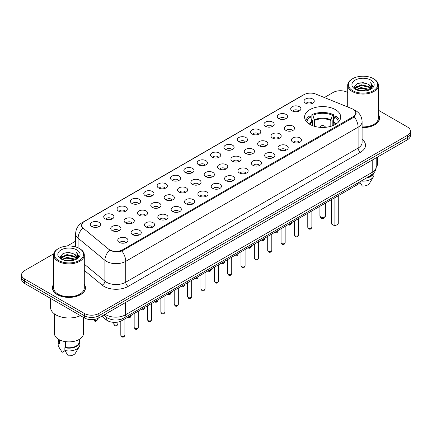 <?xml version="1.0" encoding="UTF-8"?>
<svg xmlns="http://www.w3.org/2000/svg" width="432" height="432" viewBox="0 0 432 432"><rect width="100%" height="100%" fill="white"/><g stroke="black" fill="none" stroke-linecap="round" stroke-linejoin="round"><path stroke-width="0.65" d="M335.421 109.631A18.068 10.433 0 0 0 315.733 107.374A18.068 10.433 0 0 0 304.576 117.007A18.068 10.433 0 0 0 309.868 124.384A18.068 10.433 0 0 0 329.562 126.646A18.068 10.433 0 0 0 340.713 117.007A18.068 10.433 0 0 0 335.421 109.631M292.178 110.884A5.114 2.954 180 0 1 291.163 110.052A5.114 2.954 180 0 1 292.853 106.38A5.114 2.954 180 0 1 299.408 106.709A5.114 2.954 180 0 1 300.424 110.052A5.114 2.954 180 0 1 292.178 110.884M298.787 111.191A3.067 1.771 0 0 0 297.961 110.327A3.067 1.771 0 0 0 294.937 109.879A3.067 1.771 0 0 0 292.799 111.191M278.824 118.595A5.114 2.954 180 0 1 277.808 117.763A5.114 2.954 180 0 1 279.499 114.091A5.114 2.954 180 0 1 286.054 114.421A5.114 2.954 180 0 1 287.069 117.763A5.114 2.954 180 0 1 278.824 118.595M285.428 118.903A3.067 1.771 0 0 0 284.607 118.039A3.067 1.771 0 0 0 281.583 117.59A3.067 1.771 0 0 0 279.445 118.903M265.464 126.306A5.114 2.954 180 0 1 264.449 125.469A5.114 2.954 180 0 1 266.144 121.802A5.114 2.954 180 0 1 272.7 122.132A5.114 2.954 180 0 1 273.715 125.469A5.114 2.954 180 0 1 265.464 126.306M272.074 126.614A3.067 1.771 0 0 0 271.253 125.75A3.067 1.771 0 0 0 268.229 125.302A3.067 1.771 0 0 0 266.09 126.614M252.11 134.017A5.114 2.954 180 0 1 251.095 133.18A5.114 2.954 180 0 1 252.79 129.514A5.114 2.954 180 0 1 259.346 129.843A5.114 2.954 180 0 1 260.356 133.18A5.114 2.954 180 0 1 252.11 134.017M258.719 134.325A3.067 1.771 0 0 0 257.899 133.461A3.067 1.771 0 0 0 254.875 133.013A3.067 1.771 0 0 0 252.736 134.325M238.756 141.728A5.114 2.954 180 0 1 237.74 140.891A5.114 2.954 180 0 1 239.436 137.225A5.114 2.954 180 0 1 245.986 137.554A5.114 2.954 180 0 1 247.001 140.891A5.114 2.954 180 0 1 238.756 141.728M245.365 142.036A3.067 1.771 0 0 0 244.544 141.172A3.067 1.771 0 0 0 241.52 140.724A3.067 1.771 0 0 0 239.377 142.036M225.401 149.44A5.114 2.954 180 0 1 224.386 148.603A5.114 2.954 180 0 1 226.082 144.936A5.114 2.954 180 0 1 232.632 145.26A5.114 2.954 180 0 1 233.647 148.603A5.114 2.954 180 0 1 225.401 149.44M232.011 149.742A3.067 1.771 0 0 0 231.185 148.883A3.067 1.771 0 0 0 228.166 148.43A3.067 1.771 0 0 0 226.022 149.742M212.047 157.151A5.114 2.954 180 0 1 211.032 156.314A5.114 2.954 180 0 1 212.728 152.642A5.114 2.954 180 0 1 219.278 152.971A5.114 2.954 180 0 1 220.293 156.314A5.114 2.954 180 0 1 212.047 157.151M218.657 157.453A3.067 1.771 0 0 0 217.831 156.589A3.067 1.771 0 0 0 214.812 156.141A3.067 1.771 0 0 0 212.668 157.453M198.693 164.857A5.114 2.954 180 0 1 197.678 164.025A5.114 2.954 180 0 1 199.368 160.353A5.114 2.954 180 0 1 205.924 160.682A5.114 2.954 180 0 1 206.939 164.025A5.114 2.954 180 0 1 198.693 164.857M205.303 165.164A3.067 1.771 0 0 0 204.476 164.3A3.067 1.771 0 0 0 201.452 163.852A3.067 1.771 0 0 0 199.314 165.164M185.339 172.568A5.114 2.954 180 0 1 184.324 171.736A5.114 2.954 180 0 1 186.014 168.064A5.114 2.954 180 0 1 192.569 168.394A5.114 2.954 180 0 1 193.585 171.736A5.114 2.954 180 0 1 185.339 172.568M191.948 172.876A3.067 1.771 0 0 0 191.122 172.012A3.067 1.771 0 0 0 188.098 171.563A3.067 1.771 0 0 0 185.96 172.876M171.979 180.279A5.114 2.954 180 0 1 170.969 179.442A5.114 2.954 180 0 1 172.66 175.775A5.114 2.954 180 0 1 179.215 176.105A5.114 2.954 180 0 1 180.23 179.442A5.114 2.954 180 0 1 171.979 180.279M178.589 180.587A3.067 1.771 0 0 0 177.768 179.723A3.067 1.771 0 0 0 174.744 179.275A3.067 1.771 0 0 0 172.606 180.587M158.625 187.99A5.114 2.954 180 0 1 157.61 187.153A5.114 2.954 180 0 1 159.305 183.487A5.114 2.954 180 0 1 165.861 183.816A5.114 2.954 180 0 1 166.876 187.153A5.114 2.954 180 0 1 158.625 187.99M165.235 188.298A3.067 1.771 0 0 0 164.414 187.434A3.067 1.771 0 0 0 161.39 186.986A3.067 1.771 0 0 0 159.251 188.298M145.271 195.701A5.114 2.954 180 0 1 144.256 194.864A5.114 2.954 180 0 1 145.951 191.198A5.114 2.954 180 0 1 152.501 191.527A5.114 2.954 180 0 1 153.517 194.864A5.114 2.954 180 0 1 145.271 195.701M151.88 196.004A3.067 1.771 0 0 0 151.06 195.145A3.067 1.771 0 0 0 148.036 194.697A3.067 1.771 0 0 0 145.897 196.004M131.917 203.413A5.114 2.954 180 0 1 130.901 202.576A5.114 2.954 180 0 1 132.597 198.904A5.114 2.954 180 0 1 139.147 199.233A5.114 2.954 180 0 1 140.162 202.576A5.114 2.954 180 0 1 131.917 203.413M138.526 203.715A3.067 1.771 0 0 0 137.7 202.856A3.067 1.771 0 0 0 134.681 202.403A3.067 1.771 0 0 0 132.538 203.715M118.562 211.118A5.114 2.954 180 0 1 117.547 210.287A5.114 2.954 180 0 1 119.243 206.615A5.114 2.954 180 0 1 125.793 206.944A5.114 2.954 180 0 1 126.808 210.287A5.114 2.954 180 0 1 118.562 211.118M125.172 211.426A3.067 1.771 0 0 0 124.346 210.562A3.067 1.771 0 0 0 121.327 210.114A3.067 1.771 0 0 0 119.183 211.426M105.208 218.83A5.114 2.954 180 0 1 104.193 217.998A5.114 2.954 180 0 1 105.889 214.326A5.114 2.954 180 0 1 112.439 214.655A5.114 2.954 180 0 1 113.454 217.998A5.114 2.954 180 0 1 105.208 218.83M111.818 219.137A3.067 1.771 0 0 0 110.992 218.273A3.067 1.771 0 0 0 107.968 217.825A3.067 1.771 0 0 0 105.829 219.137M91.854 226.541A5.114 2.954 180 0 1 90.839 225.709A5.114 2.954 180 0 1 92.529 222.037A5.114 2.954 180 0 1 99.085 222.367A5.114 2.954 180 0 1 100.1 225.709A5.114 2.954 180 0 1 91.854 226.541M98.464 226.849A3.067 1.771 0 0 0 97.637 225.985A3.067 1.771 0 0 0 94.613 225.536A3.067 1.771 0 0 0 92.475 226.849M305.532 103.178A5.114 2.954 180 0 1 304.517 102.341A5.114 2.954 180 0 1 306.212 98.669A5.114 2.954 180 0 1 312.763 98.998A5.114 2.954 180 0 1 313.778 102.341A5.114 2.954 180 0 1 305.532 103.178M312.142 103.48A3.067 1.771 0 0 0 311.315 102.622A3.067 1.771 0 0 0 308.291 102.168A3.067 1.771 0 0 0 306.153 103.48M285.838 130.356A5.114 2.954 180 0 1 284.823 129.524A5.114 2.954 180 0 1 286.513 125.852A5.114 2.954 180 0 1 293.069 126.182A5.114 2.954 180 0 1 294.084 129.524A5.114 2.954 180 0 1 285.838 130.356M292.448 130.664A3.067 1.771 0 0 0 291.622 129.8A3.067 1.771 0 0 0 288.598 129.352A3.067 1.771 0 0 0 286.459 130.664M272.479 138.067A5.114 2.954 180 0 1 271.469 137.23A5.114 2.954 180 0 1 273.159 133.564A5.114 2.954 180 0 1 279.715 133.893A5.114 2.954 180 0 1 280.73 137.23A5.114 2.954 180 0 1 272.479 138.067M279.088 138.375A3.067 1.771 0 0 0 278.267 137.511A3.067 1.771 0 0 0 275.243 137.063A3.067 1.771 0 0 0 273.105 138.375M259.124 145.778A5.114 2.954 180 0 1 258.109 144.941A5.114 2.954 180 0 1 259.805 141.275A5.114 2.954 180 0 1 266.36 141.604A5.114 2.954 180 0 1 267.376 144.941A5.114 2.954 180 0 1 259.124 145.778M265.734 146.086A3.067 1.771 0 0 0 264.913 145.222A3.067 1.771 0 0 0 261.889 144.774A3.067 1.771 0 0 0 259.751 146.086M245.77 153.49A5.114 2.954 180 0 1 244.755 152.653A5.114 2.954 180 0 1 246.451 148.986A5.114 2.954 180 0 1 253.001 149.31A5.114 2.954 180 0 1 254.016 152.653A5.114 2.954 180 0 1 245.77 153.49M252.38 153.792A3.067 1.771 0 0 0 251.559 152.933A3.067 1.771 0 0 0 248.535 152.48A3.067 1.771 0 0 0 246.397 153.792M232.416 161.201A5.114 2.954 180 0 1 231.401 160.364A5.114 2.954 180 0 1 233.096 156.692A5.114 2.954 180 0 1 239.647 157.021A5.114 2.954 180 0 1 240.662 160.364A5.114 2.954 180 0 1 232.416 161.201M239.026 161.503A3.067 1.771 0 0 0 238.199 160.639A3.067 1.771 0 0 0 235.181 160.191A3.067 1.771 0 0 0 233.037 161.503M219.062 168.907A5.114 2.954 180 0 1 218.047 168.075A5.114 2.954 180 0 1 219.742 164.403A5.114 2.954 180 0 1 226.292 164.732A5.114 2.954 180 0 1 227.308 168.075A5.114 2.954 180 0 1 219.062 168.907M225.671 169.214A3.067 1.771 0 0 0 224.845 168.35A3.067 1.771 0 0 0 221.827 167.902A3.067 1.771 0 0 0 219.683 169.214M205.708 176.618A5.114 2.954 180 0 1 204.692 175.786A5.114 2.954 180 0 1 206.388 172.114A5.114 2.954 180 0 1 212.938 172.444A5.114 2.954 180 0 1 213.953 175.786A5.114 2.954 180 0 1 205.708 176.618M212.317 176.926A3.067 1.771 0 0 0 211.491 176.062A3.067 1.771 0 0 0 208.467 175.613A3.067 1.771 0 0 0 206.329 176.926M192.353 184.329A5.114 2.954 180 0 1 191.338 183.492A5.114 2.954 180 0 1 193.028 179.825A5.114 2.954 180 0 1 199.584 180.155A5.114 2.954 180 0 1 200.599 183.492A5.114 2.954 180 0 1 192.353 184.329M198.963 184.637A3.067 1.771 0 0 0 198.137 183.773A3.067 1.771 0 0 0 195.113 183.325A3.067 1.771 0 0 0 192.974 184.637M178.999 192.04A5.114 2.954 180 0 1 177.984 191.203A5.114 2.954 180 0 1 179.674 187.537A5.114 2.954 180 0 1 186.23 187.866A5.114 2.954 180 0 1 187.245 191.203A5.114 2.954 180 0 1 178.999 192.04M185.603 192.348A3.067 1.771 0 0 0 184.783 191.484A3.067 1.771 0 0 0 181.759 191.036A3.067 1.771 0 0 0 179.62 192.348M165.64 199.751A5.114 2.954 180 0 1 164.624 198.914A5.114 2.954 180 0 1 166.32 195.248A5.114 2.954 180 0 1 172.876 195.577A5.114 2.954 180 0 1 173.891 198.914A5.114 2.954 180 0 1 165.64 199.751M172.249 200.059A3.067 1.771 0 0 0 171.428 199.195A3.067 1.771 0 0 0 168.404 198.747A3.067 1.771 0 0 0 166.266 200.059M152.285 207.463A5.114 2.954 180 0 1 151.27 206.626A5.114 2.954 180 0 1 152.966 202.954A5.114 2.954 180 0 1 159.521 203.283A5.114 2.954 180 0 1 160.531 206.626A5.114 2.954 180 0 1 152.285 207.463M158.895 207.765A3.067 1.771 0 0 0 158.074 206.906A3.067 1.771 0 0 0 155.05 206.453A3.067 1.771 0 0 0 152.912 207.765M138.931 215.174A5.114 2.954 180 0 1 137.916 214.337A5.114 2.954 180 0 1 139.612 210.665A5.114 2.954 180 0 1 146.162 210.994A5.114 2.954 180 0 1 147.177 214.337A5.114 2.954 180 0 1 138.931 215.174M145.541 215.476A3.067 1.771 0 0 0 144.72 214.612A3.067 1.771 0 0 0 141.696 214.164A3.067 1.771 0 0 0 139.552 215.476M125.577 222.88A5.114 2.954 180 0 1 124.562 222.048A5.114 2.954 180 0 1 126.257 218.376A5.114 2.954 180 0 1 132.808 218.705A5.114 2.954 180 0 1 133.823 222.048A5.114 2.954 180 0 1 125.577 222.88M132.187 223.187A3.067 1.771 0 0 0 131.36 222.323A3.067 1.771 0 0 0 128.342 221.875A3.067 1.771 0 0 0 126.198 223.187M112.223 230.591A5.114 2.954 180 0 1 111.208 229.759A5.114 2.954 180 0 1 112.903 226.087A5.114 2.954 180 0 1 119.453 226.417A5.114 2.954 180 0 1 120.469 229.759A5.114 2.954 180 0 1 112.223 230.591M118.832 230.899A3.067 1.771 0 0 0 118.006 230.035A3.067 1.771 0 0 0 114.988 229.586A3.067 1.771 0 0 0 112.844 230.899M292.853 142.117A5.114 2.954 180 0 1 291.838 141.28A5.114 2.954 180 0 1 293.528 137.614A5.114 2.954 180 0 1 300.083 137.943A5.114 2.954 180 0 1 301.099 141.28A5.114 2.954 180 0 1 292.853 142.117M299.462 142.425A3.067 1.771 0 0 0 298.636 141.561A3.067 1.771 0 0 0 295.612 141.113A3.067 1.771 0 0 0 293.474 142.425M279.499 149.828A5.114 2.954 180 0 1 278.483 148.991A5.114 2.954 180 0 1 280.174 145.325A5.114 2.954 180 0 1 286.729 145.654A5.114 2.954 180 0 1 287.744 148.991A5.114 2.954 180 0 1 279.499 149.828M286.103 150.136A3.067 1.771 0 0 0 285.282 149.272A3.067 1.771 0 0 0 282.258 148.824A3.067 1.771 0 0 0 280.12 150.136M266.139 157.54A5.114 2.954 180 0 1 265.124 156.703A5.114 2.954 180 0 1 266.819 153.036A5.114 2.954 180 0 1 273.375 153.365A5.114 2.954 180 0 1 274.39 156.703A5.114 2.954 180 0 1 266.139 157.54M272.749 157.842A3.067 1.771 0 0 0 271.928 156.983A3.067 1.771 0 0 0 268.904 156.53A3.067 1.771 0 0 0 266.765 157.842M252.785 165.251A5.114 2.954 180 0 1 251.77 164.414A5.114 2.954 180 0 1 253.465 160.742A5.114 2.954 180 0 1 260.021 161.071A5.114 2.954 180 0 1 261.031 164.414A5.114 2.954 180 0 1 252.785 165.251M259.394 165.553A3.067 1.771 0 0 0 258.574 164.689A3.067 1.771 0 0 0 255.55 164.241A3.067 1.771 0 0 0 253.411 165.553M239.431 172.957A5.114 2.954 180 0 1 238.415 172.125A5.114 2.954 180 0 1 240.111 168.453A5.114 2.954 180 0 1 246.661 168.782A5.114 2.954 180 0 1 247.676 172.125A5.114 2.954 180 0 1 239.431 172.957M246.04 173.264A3.067 1.771 0 0 0 245.219 172.4A3.067 1.771 0 0 0 242.195 171.952A3.067 1.771 0 0 0 240.052 173.264M226.076 180.668A5.114 2.954 180 0 1 225.061 179.836A5.114 2.954 180 0 1 226.757 176.164A5.114 2.954 180 0 1 233.307 176.494A5.114 2.954 180 0 1 234.322 179.836A5.114 2.954 180 0 1 226.076 180.668M232.686 180.976A3.067 1.771 0 0 0 231.86 180.112A3.067 1.771 0 0 0 228.841 179.663A3.067 1.771 0 0 0 226.697 180.976M212.722 188.379A5.114 2.954 180 0 1 211.707 187.542A5.114 2.954 180 0 1 213.403 183.875A5.114 2.954 180 0 1 219.953 184.205A5.114 2.954 180 0 1 220.968 187.542A5.114 2.954 180 0 1 212.722 188.379M219.332 188.687A3.067 1.771 0 0 0 218.506 187.823A3.067 1.771 0 0 0 215.482 187.375A3.067 1.771 0 0 0 213.343 188.687M199.368 196.09A5.114 2.954 180 0 1 198.353 195.253A5.114 2.954 180 0 1 200.043 191.587A5.114 2.954 180 0 1 206.599 191.916A5.114 2.954 180 0 1 207.614 195.253A5.114 2.954 180 0 1 199.368 196.09M205.978 196.398A3.067 1.771 0 0 0 205.151 195.534A3.067 1.771 0 0 0 202.127 195.086A3.067 1.771 0 0 0 199.989 196.398M186.014 203.801A5.114 2.954 180 0 1 184.999 202.964A5.114 2.954 180 0 1 186.689 199.298A5.114 2.954 180 0 1 193.244 199.627A5.114 2.954 180 0 1 194.26 202.964A5.114 2.954 180 0 1 186.014 203.801M192.623 204.109A3.067 1.771 0 0 0 191.797 203.245A3.067 1.771 0 0 0 188.773 202.797A3.067 1.771 0 0 0 186.635 204.109M172.654 211.513A5.114 2.954 180 0 1 171.644 210.676A5.114 2.954 180 0 1 173.335 207.004A5.114 2.954 180 0 1 179.89 207.333A5.114 2.954 180 0 1 180.905 210.676A5.114 2.954 180 0 1 172.654 211.513M179.264 211.815A3.067 1.771 0 0 0 178.443 210.956A3.067 1.771 0 0 0 175.419 210.503A3.067 1.771 0 0 0 173.281 211.815M159.3 219.224A5.114 2.954 180 0 1 158.285 218.387A5.114 2.954 180 0 1 159.98 214.715A5.114 2.954 180 0 1 166.536 215.044A5.114 2.954 180 0 1 167.551 218.387A5.114 2.954 180 0 1 159.3 219.224M165.91 219.526A3.067 1.771 0 0 0 165.089 218.662A3.067 1.771 0 0 0 162.065 218.214A3.067 1.771 0 0 0 159.926 219.526M145.946 226.93A5.114 2.954 180 0 1 144.931 226.098A5.114 2.954 180 0 1 146.626 222.426A5.114 2.954 180 0 1 153.176 222.755A5.114 2.954 180 0 1 154.192 226.098A5.114 2.954 180 0 1 145.946 226.93M152.555 227.237A3.067 1.771 0 0 0 151.735 226.373A3.067 1.771 0 0 0 148.711 225.925A3.067 1.771 0 0 0 146.572 227.237M132.592 234.641A5.114 2.954 180 0 1 131.576 233.809A5.114 2.954 180 0 1 133.272 230.137A5.114 2.954 180 0 1 139.822 230.467A5.114 2.954 180 0 1 140.837 233.809A5.114 2.954 180 0 1 132.592 234.641M139.201 234.949A3.067 1.771 0 0 0 138.375 234.085A3.067 1.771 0 0 0 135.356 233.636A3.067 1.771 0 0 0 133.213 234.949M119.237 242.352A5.114 2.954 180 0 1 118.222 241.515A5.114 2.954 180 0 1 119.918 237.848A5.114 2.954 180 0 1 126.468 238.178A5.114 2.954 180 0 1 127.483 241.515A5.114 2.954 180 0 1 119.237 242.352M125.847 242.66A3.067 1.771 0 0 0 125.021 241.796A3.067 1.771 0 0 0 122.002 241.348A3.067 1.771 0 0 0 119.858 242.66M351.815 108.632A9.207 5.314 180 0 1 353.047 109.231A9.207 5.314 180 0 1 355.741 112.99A9.207 5.314 180 0 1 353.047 116.748L122.585 249.799A9.207 5.314 180 0 1 108.54 249.091L83.322 228.296A9.207 5.314 180 0 1 81.659 225.25A9.207 5.314 180 0 1 84.353 221.492L304.015 94.673A9.207 5.314 180 0 1 315.803 94.073L351.815 108.632M360.439 181.451A10.228 5.902 180 0 1 357.62 184.529L121.867 320.636A10.228 5.902 180 0 1 106.261 319.847L101.833 316.202M53.611 284.305A16.535 9.547 0 0 0 52.418 287.863A16.535 9.547 0 0 0 57.262 294.613A16.535 9.547 0 0 0 75.276 296.681A16.535 9.547 0 0 0 85.487 287.863A16.535 9.547 0 0 0 84.294 284.305M356.103 113.378L354.299 116.84L353.408 117.493L121.916 251.008C118.066 252.11 114.28 251.975 110.565 250.592L109.571 250.112A11.934 7.981 129.5 0 0 104.911 260.296L78.106 238.199A13.635 7.873 180 0 1 75.638 233.68L75.638 246.931M53.762 253.768L24.597 270.605A10.228 5.902 0 0 0 21.6 274.779L21.6 279.234A10.228 5.902 0 0 0 24.597 283.408L84.38 317.925L84.38 315.7A10.228 5.902 0 0 0 98.842 315.7L407.403 137.554A10.228 5.902 0 0 0 410.4 133.38A10.228 5.902 0 0 1 407.403 137.554L98.842 315.7A10.228 5.902 0 0 1 84.38 315.7L24.597 281.183L84.38 315.7L84.38 313.47A10.228 5.902 0 0 0 98.842 313.47L407.403 135.324A10.228 5.902 0 0 0 410.4 131.15A10.228 5.902 0 0 0 407.403 126.976L378.389 110.225M21.6 277.009A10.228 5.902 0 0 0 24.597 281.183A10.228 5.902 0 0 1 21.6 277.009M78.106 247.849L78.106 238.199A11.934 7.981 129.5 0 1 82.733 228.042L81.421 225.245L83.106 222.377M362.102 127.597A16.535 9.547 0 0 0 379.582 118.066A16.535 9.547 0 0 0 378.389 114.507M347.706 92.507L347.62 92.459A10.228 5.902 0 0 0 333.158 92.459L324.362 97.535M75.638 241.137L67.1 246.067M21.6 274.779A10.228 5.902 0 0 0 24.597 278.959L84.38 313.47M84.38 317.925A10.228 5.902 0 0 0 98.842 317.925L407.403 139.779A10.228 5.902 0 0 0 410.4 135.605L410.4 131.15M352.685 90.65A14.661 8.462 0 0 0 373.415 90.65A14.661 8.462 0 0 0 373.415 78.678L373.896 78.959A15.341 8.856 0 0 1 378.389 85.223A15.341 8.856 0 0 1 368.917 93.404A15.341 8.856 0 0 1 352.199 91.487A15.341 8.856 0 0 1 347.706 85.223A15.341 8.856 0 0 1 352.199 78.959L352.685 78.678A14.661 8.462 0 0 0 352.685 90.65M362.102 126.911A15.341 8.856 0 0 0 378.389 118.066L378.389 85.223M362.102 127.499A16.362 9.45 0 0 0 379.415 118.066A16.362 9.45 0 0 0 378.389 114.782M376.191 167.238A14.488 8.365 0 0 0 377.536 163.717L377.536 157.021M359.176 90.682L361.055 90.342L366.066 90.844M361.373 91.012L363.83 91.066M356.038 89.618L361.055 87.556L368.496 89.176L369.441 89.915M356.513 89.856L361.055 88.252L368.874 90.131M355.412 89.041L355.606 87.458L361.055 84.775L368.496 86.389L370.489 88.609M355.369 88.846L355.606 88.155L361.055 85.471L368.496 87.086L370.31 88.938M369.484 89.899A7.706 4.45 0 0 0 370.753 87.448A7.706 4.45 0 0 0 368.496 84.305L370.748 87.615M370.91 80.125A11.113 6.415 0 0 0 355.19 80.125A11.113 6.415 0 0 0 355.19 89.203A11.113 6.415 0 0 0 370.91 89.203A11.113 6.415 0 0 0 370.91 80.125M368.496 84.305L363.004 82.615L357.318 83.592L354.569 86.513L356.13 89.689M370.235 89.559L372.524 86.632L372.6 85.941L370.688 82.631L371.806 86.335L369.603 89.851M367.454 177.395A10.228 5.902 0 0 0 372.562 174.242M373.896 78.959L373.415 78.678A14.661 8.462 0 0 0 352.685 78.678M359.975 182.412L362.297 186.003A6.82 3.937 0 0 0 369.495 183.373L373.361 176.909A10.908 6.296 0 0 0 373.955 174.852L373.955 172.843M361.125 181.051A10.908 6.296 0 0 0 373.361 176.909M366.26 178.087A10.908 6.296 0 0 0 373.847 172.973M370.688 82.631L372.6 86.076M357.005 83.749L360.574 82.874L366.86 83.446M354.71 87.939L355.806 87.124M358.274 86.098L360.574 85.66L366.628 86.162M358.274 88.879L360.574 88.441L366.628 88.943M354.623 87.674L356.454 86.427M355.898 89.505L356.454 89.213M58.585 260.447A14.661 8.462 0 0 0 79.315 260.447A14.661 8.462 0 0 0 79.315 248.476L79.801 248.756A15.341 8.856 0 0 1 84.294 255.015A15.341 8.856 0 0 1 74.822 263.201A15.341 8.856 0 0 1 58.104 261.279A15.341 8.856 0 0 1 53.611 255.015A15.341 8.856 0 0 1 58.104 248.756L58.585 248.476A14.661 8.462 0 0 0 58.585 260.447M53.611 255.015L53.611 287.863A15.341 8.856 0 0 0 58.104 294.127A15.341 8.856 0 0 0 74.822 296.044A15.341 8.856 0 0 0 84.294 287.863L84.294 255.015M53.611 284.575A16.362 9.45 0 0 0 52.585 287.863A16.362 9.45 0 0 0 57.38 294.543A16.362 9.45 0 0 0 75.211 296.59A16.362 9.45 0 0 0 85.315 287.863A16.362 9.45 0 0 0 84.294 284.575M50.544 298.388L50.544 307.346A18.409 10.627 0 0 0 55.933 314.863A18.409 10.627 0 0 0 80.444 315.652M54.464 313.907L54.464 333.515A14.488 8.365 0 0 0 58.703 339.428A14.488 8.365 0 0 0 74.498 341.242A14.488 8.365 0 0 0 83.441 333.515L83.441 317.385M65.075 260.474L66.955 260.14L71.966 260.636M67.279 260.804L69.73 260.863M61.938 259.411L66.955 257.353L74.401 258.968L75.341 259.713M62.419 259.654L66.955 258.05L74.774 259.929M61.317 258.838L61.506 257.251L66.955 254.572L74.401 256.187L76.394 258.406M61.274 258.638L61.506 257.947L66.955 255.263L74.401 256.883L76.216 258.736M75.384 259.697A7.706 4.45 0 0 0 76.658 257.245A7.706 4.45 0 0 0 74.401 254.097L76.653 257.413M76.81 249.923A11.113 6.415 0 0 0 61.09 249.923A11.113 6.415 0 0 0 61.09 259A11.113 6.415 0 0 0 76.81 259A11.113 6.415 0 0 0 76.81 249.923M74.401 254.097L68.909 252.412L63.218 253.39L60.475 256.306L62.03 259.486M76.135 259.357L78.43 256.424L78.5 255.739L76.594 252.428L77.706 256.133L75.508 259.643M58.725 339.439L58.725 341.863A10.228 5.902 0 0 0 59.362 343.921L59.362 339.784M58.725 339.671A10.908 6.296 0 0 0 58.045 341.863L58.045 344.65A10.908 6.296 0 0 0 58.639 346.702A10.908 6.296 0 0 0 58.838 347.009L62.176 352.318L64.984 350.698M58.838 347.009L58.838 344.223L59.362 343.921M58.045 341.863A10.908 6.296 0 0 0 58.838 344.223M65.389 341.62L65.389 347.398A10.228 5.902 0 0 0 79.18 341.863L79.18 339.439M79.801 248.756L79.315 248.476A14.661 8.462 0 0 0 58.585 248.476M65.389 347.398L64.865 347.706L64.865 350.487L68.202 355.801A6.82 3.937 0 0 0 75.395 353.171L79.261 346.702A10.908 6.296 0 0 0 79.861 344.65L79.861 341.863A10.908 6.296 0 0 0 79.18 339.671M64.865 350.487A10.908 6.296 0 0 0 79.261 346.702M64.865 347.706A10.908 6.296 0 0 0 79.861 341.863M76.594 252.428L78.5 255.874M62.91 253.541L66.479 252.671L72.765 253.244M60.615 257.731L61.706 256.921M64.179 255.895L66.479 255.452L72.533 255.96M64.179 258.676L66.479 258.239L72.533 258.741M60.523 257.467L62.354 256.225M61.803 259.303L62.354 259.006M312.066 125.469L311.953 121.176L310.468 116.656A15.611 9.013 0 0 0 307.033 122.261M312.466 125.626L312.466 120.598L311.861 120.247L311.861 114.68A17.048 9.839 0 0 1 333.434 114.68L332.419 115.268A15.611 9.013 0 0 0 312.876 115.268L314.48 120.442L314.48 126.317M330.815 126.317L330.815 120.442L332.419 115.268M335.005 197.586A19.942 11.513 0 0 0 338.299 195.685M333.434 114.68L333.434 120.247L332.829 120.598L332.829 125.626M310.468 116.656L309.447 116.073A17.048 9.839 0 0 0 305.802 120.787M312.876 115.268L311.861 114.68M339.487 120.787A17.048 9.839 0 0 0 335.842 116.073L334.827 116.656L333.337 121.176L333.223 125.469M338.261 122.261A15.611 9.013 0 0 0 334.827 116.656M331.517 199.6L331.517 224.008L334.892 225.958L338.267 224.008L338.267 195.707M334.892 225.958L334.892 197.651M311.866 210.973L313.778 209.844M122.585 249.799L122.585 250.738M353.047 116.748L353.047 117.704M357.62 183.076L357.62 184.529M106.261 317.18L106.261 319.847M121.867 318.967L121.867 320.636M362.102 139.374A17.048 9.839 180 0 1 360.52 152.237L128.131 286.4A3.407 1.966 60 0 1 125.723 282.226L358.106 148.063A13.635 7.873 0 0 0 362.102 142.495L362.102 121.619A13.635 7.873 180 0 1 358.106 127.186A11.934 6.89 -120 0 0 354.299 116.84M128.131 286.4A17.048 9.839 180 0 1 104.026 286.4A17.048 9.839 180 0 1 102.114 285.088L84.294 270.394M106.434 282.226A13.635 7.873 0 0 0 125.723 282.226L125.723 261.349A13.635 7.873 180 0 1 106.434 261.349A13.635 7.873 180 0 1 104.911 260.296L104.911 281.178A13.635 7.873 0 0 0 106.434 282.226M362.102 121.619C361.87 116.716 359.716 113.038 355.633 110.587L353.916 109.75A11.934 5.589 112 0 0 353.754 109.69M121.916 251.008A11.934 6.89 60 0 1 125.723 261.349L358.106 127.186L358.106 148.063A3.407 1.966 60 0 0 360.52 152.237M83.338 222.188A11.934 6.89 -120 0 0 82.102 222.653C78.025 225.099 75.87 228.776 75.638 233.68M82.102 222.653L303.01 95.11A11.934 6.89 60 0 1 303.917 94.727M98.842 313.47L98.842 317.925M407.403 135.324L407.403 139.779M24.597 278.959L24.597 283.408M84.294 264.179L104.911 281.178A3.407 2.279 -50.5 0 1 102.114 285.088M105.16 314.28A13.635 7.873 0 0 0 106.078 314.863A13.635 7.873 0 0 0 125.361 314.863L372.211 172.346A13.635 7.873 0 0 0 376.202 166.779C376.304 170.165 374.501 173.059 370.796 175.468L123.946 317.984A6.82 3.937 60 0 0 125.361 314.863L125.361 302.616M372.211 160.099L372.211 172.346A6.82 3.937 60 0 1 370.796 175.468M104.609 314.599A6.82 4.563 129.5 0 0 105.797 316.818L103.723 315.106M311.866 227.237C311.191 229.079 310.149 229.619 308.729 228.852L307.778 227.237A2.047 1.183 0 0 0 308.378 228.074A2.047 1.183 0 0 0 310.603 228.328A2.047 1.183 0 0 0 311.866 227.237L311.866 210.946M298.512 234.949C297.837 236.79 296.795 237.33 295.375 236.563L294.424 234.949A2.047 1.183 0 0 0 295.018 235.786A2.047 1.183 0 0 0 297.248 236.039A2.047 1.183 0 0 0 298.512 234.949L298.512 218.651M285.158 242.66C284.483 244.501 283.435 245.036 282.02 244.274L281.065 242.66A2.047 1.183 0 0 0 281.664 243.497A2.047 1.183 0 0 0 283.894 243.751A2.047 1.183 0 0 0 285.158 242.66L285.158 226.363M271.804 250.371C271.129 252.212 270.081 252.747 268.666 251.986L267.71 250.371A2.047 1.183 0 0 0 268.31 251.208A2.047 1.183 0 0 0 270.54 251.462A2.047 1.183 0 0 0 271.804 250.371L271.804 234.074M258.449 258.082C257.774 259.918 256.727 260.458 255.307 259.697L254.356 258.082A2.047 1.183 0 0 0 254.956 258.914A2.047 1.183 0 0 0 257.186 259.173A2.047 1.183 0 0 0 258.449 258.082L258.449 241.785M245.095 265.793C244.42 267.629 243.373 268.169 241.952 267.408L241.002 265.793A2.047 1.183 0 0 0 241.601 266.625A2.047 1.183 0 0 0 243.832 266.884A2.047 1.183 0 0 0 245.095 265.793L245.095 249.496M231.736 273.499C231.066 275.341 230.018 275.881 228.598 275.119L227.648 273.499A2.047 1.183 0 0 0 228.247 274.336A2.047 1.183 0 0 0 230.477 274.59A2.047 1.183 0 0 0 231.736 273.499L231.736 257.207M218.381 281.21C217.712 283.052 216.664 283.592 215.244 282.825L214.294 281.21A2.047 1.183 0 0 0 214.893 282.047A2.047 1.183 0 0 0 217.118 282.301A2.047 1.183 0 0 0 218.381 281.21L218.381 264.919M205.027 288.922C204.352 290.763 203.31 291.303 201.89 290.536L200.939 288.922A2.047 1.183 0 0 0 201.539 289.759A2.047 1.183 0 0 0 203.764 290.012A2.047 1.183 0 0 0 205.027 288.922L205.027 272.624M191.673 296.633C190.998 298.474 189.956 299.009 188.536 298.247L187.58 296.633A2.047 1.183 0 0 0 188.179 297.47A2.047 1.183 0 0 0 190.409 297.724A2.047 1.183 0 0 0 191.673 296.633L191.673 280.336M178.319 304.344C177.644 306.185 176.596 306.72 175.181 305.959L174.226 304.344A2.047 1.183 0 0 0 174.825 305.176A2.047 1.183 0 0 0 177.055 305.435A2.047 1.183 0 0 0 178.319 304.344L178.319 288.047M164.965 312.055C164.29 313.891 163.242 314.431 161.822 313.67L160.871 312.055A2.047 1.183 0 0 0 161.471 312.887A2.047 1.183 0 0 0 163.701 313.146A2.047 1.183 0 0 0 164.965 312.055L164.965 295.758M151.61 319.766C150.935 321.602 149.888 322.142 148.468 321.381L147.517 319.766A2.047 1.183 0 0 0 148.117 320.598A2.047 1.183 0 0 0 150.347 320.857A2.047 1.183 0 0 0 151.61 319.766L151.61 303.469M138.251 327.472C137.581 329.314 136.534 329.854 135.113 329.092L134.163 327.472A2.047 1.183 0 0 0 134.762 328.309A2.047 1.183 0 0 0 136.993 328.563A2.047 1.183 0 0 0 138.251 327.472L138.251 311.18M124.897 335.183C124.227 337.025 123.179 337.565 121.759 336.798L120.809 335.183A2.047 1.183 0 0 0 121.408 336.02A2.047 1.183 0 0 0 123.638 336.274A2.047 1.183 0 0 0 124.897 335.183L124.897 318.886M288.738 224.294A2.047 1.183 0 0 0 291.497 223.187C290.822 225.029 289.78 225.569 288.36 224.802L288.128 224.651M275.384 232.006A2.047 1.183 0 0 0 278.143 230.899C277.468 232.74 276.421 233.28 275.006 232.513L274.774 232.362M262.03 239.717A2.047 1.183 0 0 0 264.789 238.61C264.114 240.451 263.066 240.986 261.646 240.224L261.419 240.068M248.675 247.428A2.047 1.183 0 0 0 251.435 246.321C250.76 248.162 249.712 248.697 248.292 247.936L248.065 247.779M235.321 255.139A2.047 1.183 0 0 0 238.075 254.032C237.406 255.868 236.358 256.408 234.938 255.647L234.711 255.49M221.967 262.85A2.047 1.183 0 0 0 224.721 261.743C224.051 263.579 223.004 264.119 221.584 263.358L221.351 263.201M208.607 270.556A2.047 1.183 0 0 0 211.367 269.449C210.692 271.291 209.65 271.831 208.229 271.069L207.997 270.913M195.253 278.267A2.047 1.183 0 0 0 198.013 277.16C197.338 279.002 196.295 279.542 194.875 278.775L194.643 278.624M181.899 285.979A2.047 1.183 0 0 0 184.658 284.872C183.983 286.713 182.936 287.253 181.521 286.486L181.289 286.33M168.545 293.69A2.047 1.183 0 0 0 171.304 292.583C170.629 294.424 169.582 294.959 168.167 294.197L167.935 294.041M155.191 301.401A2.047 1.183 0 0 0 157.95 300.294C157.275 302.13 156.227 302.67 154.807 301.909L154.58 301.752M141.836 309.112A2.047 1.183 0 0 0 144.596 308.005C143.921 309.841 142.873 310.381 141.453 309.62L141.226 309.463M128.482 316.823A2.047 1.183 0 0 0 131.236 315.716C130.567 317.552 129.519 318.092 128.099 317.331L127.867 317.174M114.394 324.815A2.047 1.183 0 0 0 116.618 325.075A2.047 1.183 0 0 0 117.882 323.978C117.212 325.82 116.165 326.36 114.745 325.598L113.794 323.978A2.047 1.183 0 0 0 114.394 324.815M93.447 319.561A2.047 1.183 0 0 0 94.019 320.209A2.047 1.183 0 0 0 96.25 320.463A2.047 1.183 0 0 0 97.513 319.372C96.838 321.214 95.796 321.754 94.376 320.992L93.425 319.372M312.066 121.829A13.365 7.717 0 0 0 309.83 124.362M330.815 120.442A13.365 7.717 0 0 0 314.48 120.442M311.953 121.176A13.522 7.808 0 0 0 309.485 124.157M330.928 119.788A13.522 7.808 0 0 0 314.366 119.788M335.804 124.157A13.522 7.808 0 0 0 333.337 121.176M335.464 124.362A13.365 7.717 0 0 0 333.223 121.829M320.717 216.94A2.727 1.577 180 0 1 319.918 215.827A2.727 2.727 0 0 0 324.011 218.187A2.727 2.727 0 0 0 325.372 215.827A2.727 1.577 180 0 1 324.572 216.94A2.727 1.577 180 0 1 320.717 216.94M81.659 225.25L81.659 226.438M355.741 112.99L355.741 114.944M303.01 95.11L305.197 94.095M123.946 317.984C118.46 320.744 112.973 320.744 107.487 317.984L105.797 316.818M376.202 166.779L376.202 157.793M379.415 119.437L379.415 118.066M355.342 88.96L355.342 88.495M347.706 106.974L347.706 85.223M85.315 289.229L85.315 287.863M61.247 258.757L61.247 258.293M59.746 348.554L58.639 346.702M52.585 289.229L52.585 287.863M307.778 227.237L307.778 213.305M294.424 234.949L294.424 221.017M281.065 242.66L281.065 228.728M267.71 250.371L267.71 236.434M254.356 258.082L254.356 244.145M241.002 265.793L241.002 251.856M227.648 273.499L227.648 259.567M214.294 281.21L214.294 267.278M200.939 288.922L200.939 274.99M187.58 296.633L187.58 282.701M174.226 304.344L174.226 290.407M160.871 312.055L160.871 298.118M147.517 319.766L147.517 305.829M134.163 327.472L134.163 313.54M120.809 335.183L120.809 321.17M291.497 223.187L291.497 222.701M278.143 230.899L278.143 230.413M264.789 238.61L264.789 238.124M251.435 246.321L251.435 245.835M238.075 254.032L238.075 253.546M224.721 261.743L224.721 261.257M211.367 269.449L211.367 268.969M198.013 277.16L198.013 276.674M184.658 284.872L184.658 284.386M171.304 292.583L171.304 292.097M157.95 300.294L157.95 299.808M144.596 308.005L144.596 307.519M131.236 315.716L131.236 315.23M117.882 323.978L117.882 322.061M113.794 323.978L113.794 322.348M97.513 319.372L97.513 318.573M325.372 203.148L325.372 215.827M325.615 127.3A3.407 3.407 0 0 0 319.68 127.3M319.918 206.296L319.918 215.827"/></g></svg>
